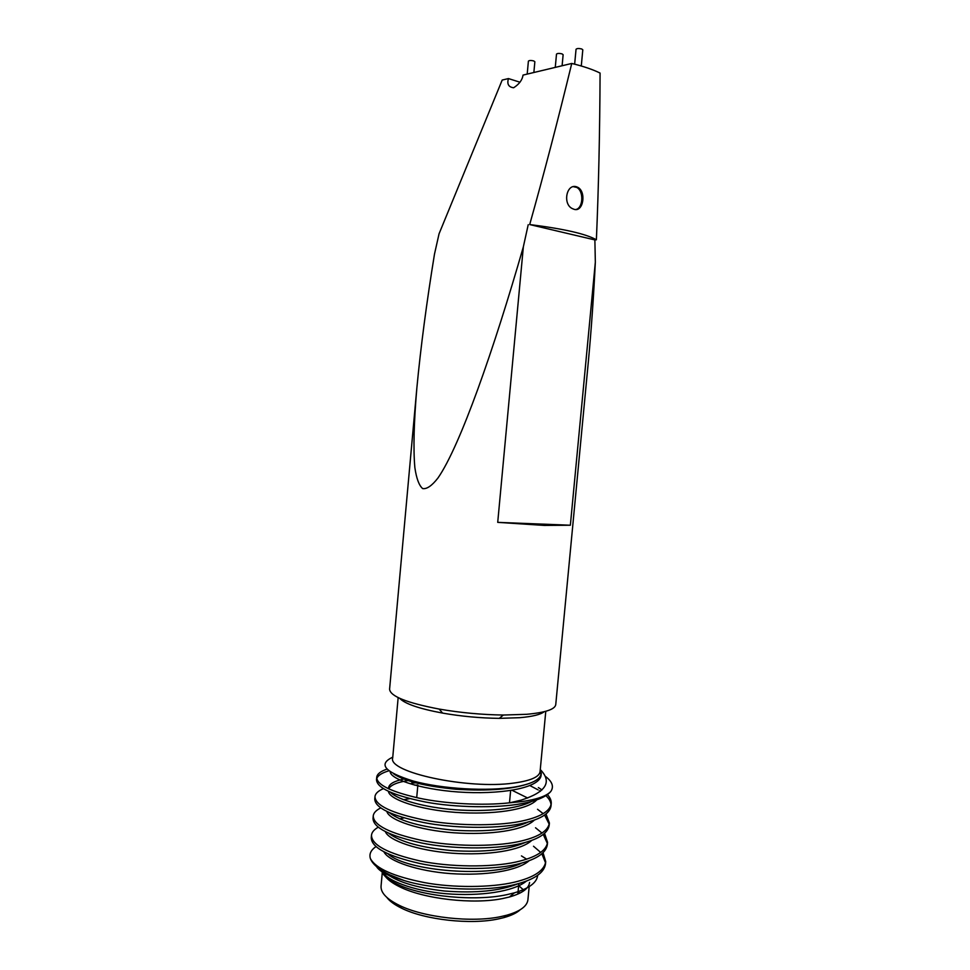 <?xml version="1.0" encoding="UTF-8"?>
<svg xmlns="http://www.w3.org/2000/svg" width="970" height="970" viewBox="0 0 970 970"><rect width="100%" height="100%" fill="white"/><g stroke="black" fill="none" stroke-linecap="round" stroke-linejoin="round"><path stroke-width="1.45" d="M575.683 209.52C583.164 208.538 584.134 191.041 576.713 187.416L573.355 186.677M574.179 209.338C583.394 212.321 586.486 191.684 577.78 187.307L576.313 186.725C566.432 183.669 562.503 204.173 572.385 208.623L574.179 209.338M520.223 909.739C516.755 912.94 511.287 915.559 503.806 917.632L498.459 918.905C470.838 925.004 424.605 919.839 401.471 908.138C394.499 904.731 389.613 901.142 386.787 897.359M390.158 875.292L389.273 875.801M382.289 872.527L381.052 886.131C380.616 892.643 386.606 899.02 399.046 905.228C423.332 917.487 472.087 922.931 501.102 916.553L506.728 915.219C520.09 911.4 527.159 906.247 527.922 899.76L529.171 886.641M527.195 74.084L528.395 61.158C529.196 60.358 530.978 60.285 533.73 60.928L534.858 61.753L533.864 72.495M555.264 67.391L556.501 54.138C557.35 53.289 559.193 53.204 562.03 53.871L563.133 54.72L562.103 65.754M574.64 64.165L576.047 49.264C576.932 48.379 578.823 48.282 581.721 48.973L582.8 49.822L581.285 65.984M399.64 698.291C404.793 703.771 419.113 708.706 442.599 713.095C461.344 716.357 480.235 718.115 499.259 718.358L519.811 717.691C532.409 716.587 540.545 714.599 544.206 711.713M519.981 82.22L508.45 78.57L502.193 80.061L439.058 233.794L434.487 254.128C426.642 302.252 420.774 346.824 416.87 387.854L389.588 689.209C390.158 696.23 406.685 702.85 439.167 709.07C460.411 712.744 481.811 714.732 503.369 715.035L526.577 714.308C545.298 712.611 555.022 709.385 555.749 704.62L588.39 361.228C591.276 330.309 593.591 297.293 595.337 262.203L594.877 239.917L596.38 239.796C598.575 188.786 599.812 133.205 600.078 73.065C592.743 69.464 583.309 66.263 571.754 63.45C557.944 120.231 543.928 173.933 529.693 224.555L594.877 239.917M398.161 697.6L392.692 757.934C387.454 772.181 467.976 789.653 513.663 783.081C530.493 780.802 539.296 776.982 540.072 771.611L545.783 711.289M388.8 770.835C381.925 772.884 377.912 775.454 376.772 778.51M386.921 769.137C380.446 771.38 377.051 774.096 376.724 777.285L376.505 779.71C376.857 788.016 393.177 795.448 425.454 802.008C454.603 807.586 496.895 808.325 521.569 803.657C536.386 800.99 546.134 796.928 550.778 791.496C546.534 796.091 536.859 799.462 521.763 801.608L509.783 802.808L521.12 800.141C545.928 792.199 552.391 782.087 540.496 769.792M376.724 777.285C376.7 784.754 390.849 791.726 419.173 798.177C444.684 803.693 482.478 805.864 509.783 802.808M375.948 846.628C370.879 850.096 369.024 854.061 370.382 858.535C372.456 864.124 378.918 869.556 389.794 874.843L404.296 880.59C433.76 889.793 484.927 891.951 513.906 884.785C533.548 880.069 544.073 873.158 545.492 864.04L545.722 861.627L543.042 852.739M370.382 858.535C375.717 868.489 393.759 876.516 424.496 882.615C453.026 887.938 491.22 887.683 514.149 882.251C533.791 877.571 544.315 870.696 545.722 861.627M378.179 827.228C373.983 829.653 371.752 832.345 371.486 835.315L371.267 837.728C371.474 847.562 387.661 856.146 419.816 863.494C448.855 869.702 491.099 870.175 515.822 864.537C535.452 860.075 545.952 853.479 547.335 844.737L547.565 842.324L544.558 833.4M371.486 835.315C371.704 845.076 387.891 853.612 420.046 860.936C449.086 867.119 491.341 867.592 516.064 862.003C535.683 857.577 546.183 851.017 547.565 842.324M380.689 807.949C375.996 810.314 373.511 812.993 373.232 816L373.013 818.413C373.268 827.725 389.503 835.934 421.695 843.015C450.771 849.017 493.027 849.574 517.737 844.264C537.344 840.068 547.82 833.776 549.165 825.409L549.396 822.996L546.025 814.024M373.232 816C373.498 825.252 389.734 833.4 421.926 840.456C451.001 846.434 493.269 847.004 517.968 841.73C537.586 837.559 548.062 831.314 549.396 822.996M383.356 788.671C378.058 790.962 375.269 793.618 374.978 796.649L374.759 799.074C375.063 807.877 391.334 815.697 423.575 822.524C452.687 828.319 494.967 828.962 519.653 823.979C539.247 820.026 549.699 814.06 551.008 806.07L551.239 803.645C551.469 800.614 550.196 797.595 547.432 794.624M374.978 796.649C375.293 805.403 391.565 813.163 423.805 819.953C452.917 825.725 495.209 826.379 519.884 821.444C539.49 817.516 549.929 811.587 551.239 803.645M545.54 862.827L541.866 853.806M540.714 852.436L533.512 846.24M547.371 843.524L543.273 834.455M542 833.06L535.537 827.786M549.202 824.197L544.631 815.067M543.2 813.66L537.525 809.283M417.864 784.985L414.699 785.154M418.07 782.705L411.692 783.081M551.033 804.845C550.851 801.778 549.129 798.71 545.904 795.655M540.399 791.326L539.466 790.72M538.095 789.871L530.008 785.615M541.987 789.932L538.374 787.567M385.478 876.637C388.327 880.178 393.092 883.573 399.749 886.822C423.781 898.984 473.421 904.658 502.799 898.523L509.42 896.995C522.139 893.358 528.856 888.508 529.571 882.445M416.87 387.854C413.996 421.113 413.159 448.637 414.857 467.564C416.445 478.501 419.052 485.509 422.665 488.589C426.836 489.268 431.941 485.74 437.943 478.028C460.035 446.358 493.985 349.067 523.351 246.829L497.719 522.357L544.388 525.425L570.36 525.231L595.337 262.203M540.278 769.428L541.139 774.072C539.902 779.783 531.305 784.063 515.337 786.912C487.498 791.714 441.762 788.901 413.353 781.068C384.629 772.156 377.766 764.19 392.753 757.17M545.395 776.376C552.306 781.577 554.1 786.609 550.778 791.496M381.44 870.236C382.58 875.122 388.036 879.863 397.797 884.458C422.532 896.486 475.397 901.7 507.128 894.607L514.439 892.824C529.171 888.411 536.907 882.591 537.671 875.352M404.296 880.59L390.971 876.262C383.296 873.133 378.482 869.908 376.518 866.586M523.351 246.829L528.213 224.7M508.45 78.57C506.837 84.087 508.571 87.142 513.651 87.749C519.192 84.196 522.321 79.976 523.024 75.09L571.754 63.45M526.674 859.178L521.46 855.916M596.38 239.796C586.098 233.915 563.873 228.835 529.693 224.555M518.101 891.454L519.871 893.14M524.2 890.509L518.804 885.768M497.719 522.357L570.36 525.231M381.816 870.478C384.932 880.117 412.941 890.824 445.679 893.697C480.756 896.571 513.773 891.563 526.37 881.124M384.011 851.987C388.752 861.275 417.549 871.145 450.468 873.594C485.63 875.958 517.374 870.939 529.074 860.778M403.896 817.904L399.64 818.862M385.405 831.763C388.982 840.711 418.276 850.702 452.093 853.2C488.213 855.649 520.708 850.641 531.718 840.444M409.789 798.637L403.496 799.704M386.884 811.575C389.176 820.135 418.919 830.223 453.681 832.781C490.796 835.303 524.067 830.32 534.3 820.123M410.346 780.232C397.942 781.929 390.716 784.827 388.679 788.925L388.594 787.749C389.091 784.015 394.111 781.129 403.653 779.068M388.449 791.423C389.358 799.559 419.464 809.72 455.209 812.351C493.354 814.958 527.462 810.011 536.81 799.838M390.17 771.829C390.971 780.159 425.83 790.72 465.745 792.417C507.31 794.127 539.805 786.888 541.102 775.406L540.12 771.114M384.981 872.357C395.445 881.427 415.257 887.647 444.442 891.018C475.555 893.382 500.047 890.969 517.919 883.803M388.23 854.024C406.224 871.133 492.348 878.384 521.52 863.167M388.921 833.424C400.355 841.948 421.344 847.683 451.887 850.617C484.115 852.521 508.486 849.829 525 842.554M389.722 812.896C400.416 821.36 421.707 827.131 453.572 830.211C487.146 832.175 512.087 829.435 528.371 821.978M527.716 798.031L512.002 790.271M390.655 792.417C397.7 799.85 424.787 807.452 455.221 809.78C487.74 812.048 518.101 808.822 531.633 801.438M393.832 773.987C404.842 781.262 425.612 786.355 456.142 789.265C488.456 791.29 513.069 789.277 529.972 783.226M576.713 187.416L577.78 187.307M510.644 790.477L509.48 802.833M518.841 883.549L517.847 894.085M401.471 908.138L399.046 905.228M499.259 718.358L503.369 715.035M442.599 713.095L439.167 709.07M399.749 886.822L397.797 884.47M390.971 876.262L389.794 874.843M509.42 896.995L514.439 892.824M541.102 775.406L541.321 773.138M503.806 917.632L506.728 915.219M418.106 782.269L418.009 783.408M417.779 785.942L416.7 797.655"/></g></svg>
